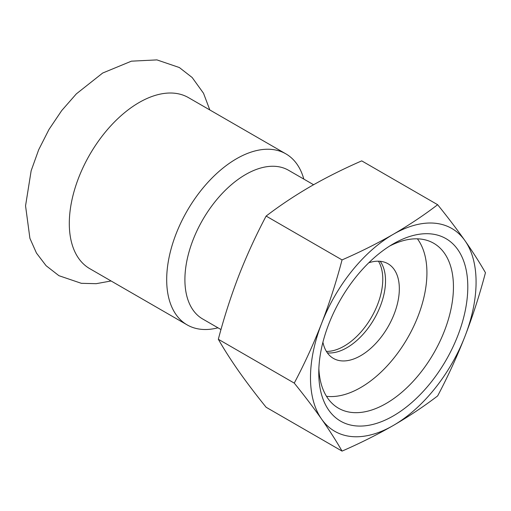 <?xml version="1.0" encoding="UTF-8"?>
<svg xmlns="http://www.w3.org/2000/svg" width="511" height="511" viewBox="0 0 511 511"><rect width="100%" height="100%" fill="white"/><g stroke="black" fill="none" stroke-linecap="round" stroke-linejoin="round"><path stroke-width="0.77" d="M389.606 246.078A95.225 54.977 -60 0 1 433.724 243.274A95.225 54.977 -60 0 1 448.319 319.586A95.225 54.977 -60 0 1 386.112 403.498A95.225 54.977 -60 0 1 338.493 408.219A95.225 54.977 -60 0 1 318.864 368.61M393.285 415.928A105.375 60.841 120 0 0 467.795 286.869A105.375 60.841 120 0 0 393.285 243.849A105.375 60.841 120 0 0 318.775 372.909A105.375 60.841 120 0 0 393.285 415.928M393.285 425.491A117.083 67.599 120 0 0 464.984 336.295A117.083 67.599 120 0 0 464.984 240.694A117.083 67.599 120 0 0 393.285 234.294A117.083 67.599 120 0 0 321.585 323.482A117.083 67.599 120 0 0 321.585 419.084A117.083 67.599 120 0 0 393.285 425.491C409.202 416.222 423.996 406.36 437.652 395.91C447.815 376.728 456.923 356.857 464.984 336.295C472.911 315.657 479.733 294.464 485.45 272.714C479.733 262.705 472.911 252.032 464.984 240.694C456.923 229.286 447.815 217.296 437.652 204.713C423.996 215.169 409.202 225.025 393.285 234.294C377.233 243.485 360.159 252.019 342.051 259.907C336.334 281.657 329.512 302.851 321.585 323.482C313.53 344.044 304.422 363.921 294.253 383.103C304.422 395.68 313.53 407.676 321.585 419.084C329.512 430.415 336.334 441.089 342.051 451.104C360.159 443.216 377.233 434.676 393.285 425.491M342.051 451.104L266.129 407.267C255.96 394.684 246.851 382.694 238.797 371.286C230.87 359.948 224.048 349.281 218.331 339.266C224.048 317.516 230.87 296.323 238.797 275.685C246.851 255.123 255.96 235.252 266.129 216.07L342.051 259.907M218.331 339.266L294.253 383.103M266.129 216.07C279.785 205.62 294.572 195.758 310.496 186.496C326.542 177.304 343.622 168.764 361.724 160.876L437.652 204.713M303.821 179.093A98.738 57.008 120 0 0 285.879 153.862L188.489 97.639A98.738 57.008 120 0 0 139.12 102.526A98.738 57.008 120 0 0 74.619 189.536A98.738 57.008 120 0 0 89.751 268.658L187.141 324.887A98.738 57.008 120 0 0 217.961 327.813M380.229 261.306A54.639 31.548 -60 0 1 382.975 266.327A54.639 31.548 -60 0 1 371.88 322.716A54.639 31.548 -60 0 1 327.359 352.877M417.41 238.835A93.666 54.077 -60 0 1 422.546 248.02A93.666 54.077 -60 0 1 403.205 345.18A93.666 54.077 -60 0 1 326.491 396.312M368.782 262.782A54.639 31.548 -60 0 1 388.015 263.753A54.639 31.548 -60 0 1 396.779 274.292A54.639 31.548 -60 0 1 381.723 336.359A54.639 31.548 -60 0 1 333.376 358.39A54.639 31.548 -60 0 1 324.613 347.857A54.639 31.548 -60 0 1 322.914 342.229M378.453 261.198A54.639 31.548 -60 0 1 344.139 346.126A54.639 31.548 -60 0 1 326.382 351.389M313.582 184.727L288.549 170.278A85.861 49.573 120 0 0 245.619 174.532A85.861 49.573 120 0 0 189.524 250.192A85.861 49.573 120 0 0 202.688 318.992L220.995 329.563M285.879 153.862A98.738 57.008 120 0 0 236.51 158.755A98.738 57.008 120 0 0 172.003 245.765A98.738 57.008 120 0 0 187.141 324.887M209.817 109.948L203.525 93.283L192.174 77.519L179.342 67.529L156.922 59.896L131.429 61.167L102.679 73.028L76.337 93.877L61.69 110.6L48.999 129.443L38.695 149.723L31.158 170.725L25.55 205.837L29.913 238.337L36.453 253.047L46.092 265.707L58.925 275.691L81.345 283.318L96.215 283.682L111.079 280.973"/></g></svg>
